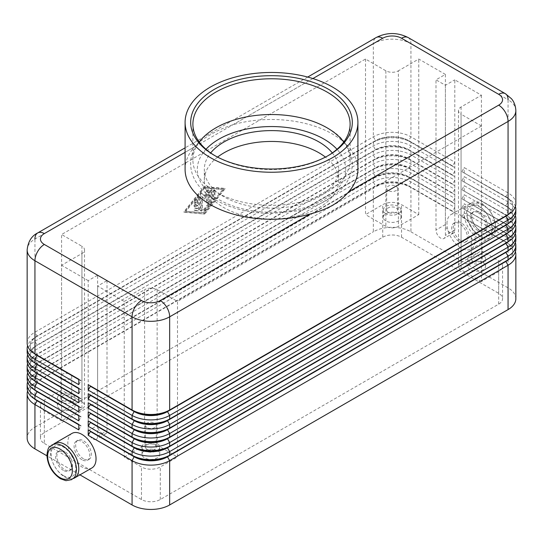 <?xml version="1.0" encoding="UTF-8"?>
<svg xmlns="http://www.w3.org/2000/svg" width="543" height="543" viewBox="0 0 543 543"><rect width="100%" height="100%" fill="white"/><g stroke="black" fill="none" stroke-linecap="round" stroke-linejoin="round"><path stroke-width="0.41" stroke-dasharray="2.71 2.04" d="M27.15 388.279A26.587 15.347 180 0 1 34.935 377.419L373.333 182.054A26.587 15.347 180 0 1 392.134 177.554A26.587 15.347 180 0 1 410.929 182.054L454.796 207.378L452.604 211.179L408.736 185.849A23.485 13.561 0 0 0 392.134 181.878A23.485 13.561 0 0 0 375.525 185.849L37.128 381.22A23.485 13.561 0 0 0 30.252 390.811A23.485 13.561 0 0 0 37.1 400.374M34.168 398.664A23.485 13.561 180 0 1 30.252 391.17A23.485 13.561 180 0 1 37.128 381.58L373.333 187.478A26.587 15.347 0 0 1 392.134 182.984A26.587 15.347 0 0 1 410.929 187.478L410.929 231.8A26.587 15.347 0 0 0 392.134 227.307A26.587 15.347 0 0 0 373.333 231.8L373.333 187.478L375.525 186.215A23.485 13.561 180 0 1 392.134 182.244A23.485 13.561 180 0 1 408.736 186.215L454.796 212.802L408.736 186.215L410.929 182.054L410.929 178.437L408.736 177.167L454.796 203.761L410.929 178.437A26.587 15.347 0 0 0 392.134 173.936A26.587 15.347 0 0 0 373.333 178.437L375.525 177.167A23.485 13.561 180 0 1 392.134 173.197A23.485 13.561 180 0 1 408.736 177.167L408.736 176.808A23.485 13.561 0 0 0 392.134 172.837A23.485 13.561 0 0 0 375.525 176.808L37.128 372.179A23.485 13.561 0 0 0 30.252 381.763A23.485 13.561 0 0 0 37.1 391.333M34.168 389.623A23.485 13.561 180 0 1 30.252 382.123A23.485 13.561 180 0 1 37.128 372.539L373.333 178.437L373.333 182.054L375.525 186.215L34.935 382.849A26.587 15.347 0 0 0 27.571 390.987M34.935 382.849L34.935 427.171A26.587 15.347 0 0 0 27.15 438.025M27.15 379.231A26.587 15.347 180 0 1 34.935 368.378L373.333 173.007A26.587 15.347 180 0 1 392.134 168.513A26.587 15.347 180 0 1 410.929 173.007L454.796 198.331L454.796 203.761M27.15 370.183A26.587 15.347 180 0 1 34.935 359.33L373.333 163.959A26.587 15.347 180 0 1 392.134 159.466A26.587 15.347 180 0 1 410.929 163.959L454.796 189.29L454.796 194.713L410.929 169.389A26.587 15.347 0 0 0 392.134 164.896A26.587 15.347 0 0 0 373.333 169.389L373.333 173.007L375.525 177.167L34.935 373.801A26.587 15.347 0 0 0 27.571 381.946M454.796 189.29L452.604 193.084L408.736 167.76A23.485 13.561 0 0 0 392.134 163.789A23.485 13.561 0 0 0 375.525 167.76L37.128 363.131A23.485 13.561 0 0 0 30.252 372.715A23.485 13.561 0 0 0 37.1 382.286M34.168 380.575A23.485 13.561 180 0 1 30.252 373.082A23.485 13.561 180 0 1 37.128 363.491L375.525 168.12L34.935 364.76A26.587 15.347 0 0 0 27.571 372.898M37.128 363.491L34.935 364.76L37.128 363.491L34.935 359.33L34.935 355.713A26.587 15.347 0 0 0 27.571 363.858M27.15 361.143A26.587 15.347 180 0 1 34.935 350.289L373.333 154.918A26.587 15.347 180 0 1 392.134 150.418A26.587 15.347 180 0 1 410.929 154.918L454.796 180.242L454.796 185.672L410.929 160.341A26.587 15.347 0 0 0 392.134 155.848A26.587 15.347 0 0 0 373.333 160.341L373.333 163.959L375.525 168.12A23.485 13.561 180 0 1 392.134 164.149A23.485 13.561 180 0 1 408.736 168.12L454.796 194.713M454.796 198.331L452.604 202.132L408.736 176.808L410.929 173.007L410.929 169.389L408.736 168.12L410.929 163.959L410.929 160.341L408.736 159.079L454.796 185.672M454.796 180.242L452.604 184.043L408.736 158.712A23.485 13.561 0 0 0 392.134 154.741A23.485 13.561 0 0 0 375.525 158.712L37.128 354.084A23.485 13.561 0 0 0 30.252 363.674A23.485 13.561 0 0 0 37.1 373.245M34.168 371.534A23.485 13.561 180 0 1 30.252 364.034A23.485 13.561 180 0 1 37.128 354.45L375.525 159.079A23.485 13.561 180 0 1 392.134 155.108A23.485 13.561 180 0 1 408.736 159.079L410.929 154.918L410.929 151.3L408.736 150.031L454.796 176.624L410.929 151.3A26.587 15.347 0 0 0 392.134 146.8A26.587 15.347 0 0 0 373.333 151.3L375.525 150.031A23.485 13.561 180 0 1 392.134 146.06A23.485 13.561 180 0 1 408.736 150.031L408.736 149.671A23.485 13.561 0 0 0 392.134 145.7A23.485 13.561 0 0 0 375.525 149.671L37.128 345.043A23.485 13.561 0 0 0 30.252 354.627A23.485 13.561 0 0 0 37.1 364.197M34.168 362.486A23.485 13.561 180 0 1 30.252 354.993A23.485 13.561 180 0 1 37.128 345.402L373.333 151.3L373.333 154.918L375.525 159.079L34.935 355.713L37.128 354.45L34.935 350.289L34.935 346.672A26.587 15.347 0 0 0 27.571 354.81M27.15 352.095A26.587 15.347 180 0 1 34.935 341.242L373.333 145.87A26.587 15.347 180 0 1 392.134 141.377A26.587 15.347 180 0 1 410.929 145.87L454.796 171.194L454.796 176.624M34.935 346.672L375.525 150.031L373.333 145.87L373.333 142.252L375.525 140.99A23.485 13.561 180 0 1 392.134 137.012A23.485 13.561 180 0 1 408.736 140.99L454.796 167.577L408.736 140.623A23.485 13.561 0 0 0 392.134 136.653A23.485 13.561 0 0 0 375.525 140.623L37.128 335.995A23.485 13.561 0 0 0 30.252 345.586A23.485 13.561 0 0 0 37.1 355.149M27.15 343.054A26.587 15.347 180 0 1 34.935 332.194L373.333 136.829A26.587 15.347 180 0 1 392.134 132.329A26.587 15.347 180 0 1 410.929 136.829L454.796 162.153L454.796 167.577M454.796 171.194L452.604 174.995L408.736 149.671L410.929 145.87L410.929 142.252A26.587 15.347 0 0 0 392.134 137.759A26.587 15.347 0 0 0 373.333 142.252L34.935 337.624A26.587 15.347 0 0 0 27.571 345.762M34.168 353.439A23.485 13.561 180 0 1 30.252 345.945A23.485 13.561 180 0 1 37.128 336.355L375.525 140.623L373.333 136.829L373.333 43.664L34.935 239.035A26.587 15.347 0 0 0 27.15 249.889M37.128 336.355L34.935 337.624L37.128 336.355L34.935 332.194L34.935 239.035M515.429 251.701A26.587 15.347 0 0 0 508.065 243.556L462.005 216.962L505.872 241.927A23.485 13.561 180 0 1 512.748 251.518A23.485 13.561 180 0 1 505.9 261.088M464.197 218.232L464.197 212.802L508.065 238.133A26.587 15.347 180 0 1 515.85 248.986M508.832 259.378A23.485 13.561 0 0 0 512.748 251.877A23.485 13.561 0 0 0 505.872 242.293L462.005 216.962M515.429 242.653A26.587 15.347 0 0 0 508.065 234.515L462.005 207.921L505.872 232.886A23.485 13.561 180 0 1 512.748 242.47A23.485 13.561 180 0 1 505.9 252.04M464.197 209.184L464.197 203.761L508.065 229.085A26.587 15.347 180 0 1 515.85 239.938M508.832 250.33A23.485 13.561 0 0 0 512.748 242.836A23.485 13.561 0 0 0 505.872 233.246L462.005 207.921M515.429 233.605A26.587 15.347 0 0 0 508.065 225.467L462.005 198.874L505.872 223.838A23.485 13.561 180 0 1 512.748 233.429A23.485 13.561 180 0 1 505.9 242.992M462.005 198.514L464.197 194.713L508.065 220.037A26.587 15.347 180 0 1 515.85 230.897M508.832 241.282A23.485 13.561 0 0 0 512.748 233.789A23.485 13.561 0 0 0 505.872 224.198L462.005 198.874M515.429 224.564A26.587 15.347 0 0 0 508.065 216.419L462.005 189.833L505.872 214.797A23.485 13.561 180 0 1 512.748 224.381A23.485 13.561 180 0 1 505.9 233.952M462.005 189.466L464.197 185.672L508.065 210.996A26.587 15.347 180 0 1 515.85 221.849M508.832 232.241A23.485 13.561 0 0 0 512.748 224.741A23.485 13.561 0 0 0 505.872 215.157L462.005 189.833M515.429 215.517A26.587 15.347 0 0 0 508.065 207.378L462.005 180.785L505.872 205.749A23.485 13.561 180 0 1 512.748 215.333A23.485 13.561 180 0 1 505.9 224.904M462.005 180.425L464.197 176.624L508.065 201.948A26.587 15.347 180 0 1 515.85 212.802M508.832 223.193A23.485 13.561 0 0 0 512.748 215.7A23.485 13.561 0 0 0 505.872 206.109L462.005 180.785M515.429 206.476A26.587 15.347 0 0 0 508.065 198.331L462.005 171.737L505.872 196.702A23.485 13.561 180 0 1 512.748 206.292A23.485 13.561 180 0 1 505.9 215.863M462.005 171.378L464.197 167.577L508.065 192.908A26.587 15.347 180 0 1 515.85 203.761M508.832 214.152A23.485 13.561 0 0 0 512.748 206.652A23.485 13.561 0 0 0 505.872 197.068L462.005 171.737M459.5 241.75A11.077 6.394 -120 0 0 465.039 242.3A11.077 6.394 -120 0 0 466.736 233.422A11.077 6.394 -120 0 0 459.5 223.662A11.077 6.394 -120 0 0 453.955 223.112A11.077 6.394 -120 0 0 452.258 231.99A11.077 6.394 -120 0 0 459.5 241.75M461.061 240.841A11.077 6.394 -120 0 0 466.6 241.391A11.077 6.394 -120 0 0 468.894 236.32A11.077 6.394 -120 0 0 461.061 222.752A11.077 6.394 -120 0 0 455.523 222.202A11.077 6.394 -120 0 0 453.826 231.08A11.077 6.394 -120 0 0 461.061 240.841M478.295 212.802A11.077 6.394 60 0 1 486.128 226.37A11.077 6.394 60 0 1 483.833 231.44A11.077 6.394 60 0 1 478.295 230.897A11.077 6.394 60 0 1 471.059 221.13A11.077 6.394 60 0 1 472.756 212.259A11.077 6.394 60 0 1 478.295 212.802M479.55 212.082A11.077 6.394 60 0 1 486.786 221.843A11.077 6.394 60 0 1 485.089 230.721A11.077 6.394 60 0 1 479.55 230.171A11.077 6.394 60 0 1 472.315 220.41A11.077 6.394 60 0 1 474.012 211.532A11.077 6.394 60 0 1 479.55 212.082M446.964 223.662A19.942 11.512 60 0 1 451.09 214.533A19.942 11.512 60 0 1 466.457 219.874A19.942 11.512 60 0 1 475.166 239.938A19.942 11.512 60 0 1 471.032 249.067A19.942 11.512 60 0 1 455.665 243.726A19.942 11.512 60 0 1 446.964 223.662M492.399 229.988A19.942 11.512 -120 0 0 491.598 224.123A19.942 11.512 -120 0 0 468.324 204.582A19.942 11.512 -120 0 0 464.197 213.711A19.942 11.512 -120 0 0 472.899 233.775A19.942 11.512 -120 0 0 488.266 239.117A19.942 11.512 -120 0 0 492.155 232.838A19.942 11.512 -120 0 0 492.399 229.988M83.5 458.828A11.077 6.394 60 0 1 76.264 449.068A11.077 6.394 60 0 1 77.961 440.19A11.077 6.394 60 0 1 83.5 440.74A11.077 6.394 60 0 1 90.742 450.5A11.077 6.394 60 0 1 89.045 459.378A11.077 6.394 60 0 1 83.5 458.828M81.939 459.731A11.077 6.394 60 0 1 74.696 449.971A11.077 6.394 60 0 1 76.4 441.092A11.077 6.394 60 0 1 81.939 441.642A11.077 6.394 60 0 1 89.771 455.21A11.077 6.394 60 0 1 87.477 460.281A11.077 6.394 60 0 1 81.939 459.731M64.705 451.593A11.077 6.394 -120 0 0 59.167 451.043A11.077 6.394 -120 0 0 57.463 459.921A11.077 6.394 -120 0 0 64.705 469.681A11.077 6.394 -120 0 0 70.244 470.231A11.077 6.394 -120 0 0 72.538 465.161A11.077 6.394 -120 0 0 64.705 451.593M63.45 470.408A11.077 6.394 60 0 1 56.214 460.64A11.077 6.394 60 0 1 57.911 451.762A11.077 6.394 60 0 1 63.45 452.312A11.077 6.394 60 0 1 70.685 462.079A11.077 6.394 60 0 1 68.988 470.951A11.077 6.394 60 0 1 63.45 470.408M91.91 467.957A19.942 11.512 60 0 1 76.543 462.616A19.942 11.512 60 0 1 67.834 442.545A19.942 11.512 60 0 1 71.968 433.416M53.424 444.35A19.942 11.512 -120 0 0 50.601 452.495A19.942 11.512 -120 0 0 58.4 471.562A19.942 11.512 -120 0 0 73.169 478.546M157.137 289.684L157.137 445.26A8.864 5.118 0 0 0 150.866 443.76A8.864 5.118 0 0 0 144.601 445.26L144.601 289.684A8.864 5.118 180 0 1 150.866 288.184A8.864 5.118 180 0 1 157.137 289.684L177.5 301.44L177.5 457.016L160.266 466.966A13.297 7.677 180 0 1 141.472 466.966L124.238 457.016L124.238 301.44L97.604 286.066L107.005 280.636L97.604 275.213L88.204 280.636L88.204 430.789A6.645 3.835 -120 0 0 91.102 437.475A6.645 3.835 -120 0 0 96.226 439.26A6.645 3.835 -120 0 0 97.604 436.212L97.604 286.066M458.468 110.596L458.468 266.172A8.864 5.118 0 0 0 460.328 269.308A8.864 5.118 0 0 0 461.061 269.79L461.061 114.213A8.864 5.118 180 0 1 458.468 110.596A8.864 5.118 180 0 1 461.061 106.978L481.431 95.215L454.796 79.841L454.796 229.988A6.645 3.835 60 0 1 453.419 233.035A6.645 3.835 60 0 1 448.301 231.25A6.645 3.835 60 0 1 445.396 224.564L445.396 74.418L435.995 79.841L445.396 85.271L454.796 79.841M461.061 106.978L461.061 262.554A8.864 5.118 0 0 0 458.468 266.172M84.532 249.889L84.532 405.465A8.864 5.118 0 0 0 81.939 401.84L81.939 246.271A8.864 5.118 180 0 1 84.532 249.889A8.864 5.118 180 0 1 81.939 253.506L61.569 265.262L61.569 420.839L44.336 410.888A13.297 7.677 180 0 1 40.447 405.465A13.297 7.677 180 0 1 41.275 402.791A13.297 7.677 180 0 1 44.336 400.035L61.569 390.084L81.939 401.84M81.939 253.506L81.939 409.083A8.864 5.118 0 0 0 84.532 405.465M385.863 70.8L385.863 226.37A8.864 5.118 0 0 0 392.134 227.87A8.864 5.118 0 0 0 398.399 226.37L398.399 70.8A8.864 5.118 180 0 1 392.134 72.294A8.864 5.118 180 0 1 385.863 70.8L365.5 59.038L61.569 234.508L81.939 246.271M62.418 378.743A5.45 3.143 180 0 1 60.823 376.516A5.45 3.143 180 0 1 64.183 373.611A5.45 3.143 180 0 1 70.122 374.29A5.45 3.143 180 0 1 71.717 376.516A5.45 3.143 180 0 1 68.357 379.421A5.45 3.143 180 0 1 62.418 378.743M62.418 400.449A5.45 3.143 180 0 1 60.823 398.223A5.45 3.143 180 0 1 64.183 395.318A5.45 3.143 180 0 1 70.122 396.003A5.45 3.143 180 0 1 71.717 398.223A5.45 3.143 180 0 1 68.357 401.134A5.45 3.143 180 0 1 62.418 400.449M60.002 401.84A8.864 5.118 180 0 1 57.409 398.223A8.864 5.118 180 0 1 59.268 395.087A8.864 5.118 180 0 1 72.538 394.605A8.864 5.118 180 0 1 75.131 398.223A8.864 5.118 180 0 1 69.66 402.954A8.864 5.118 180 0 1 60.002 401.84M72.538 401.84A8.864 5.118 0 0 0 62.879 400.734A8.864 5.118 0 0 0 57.409 405.465A8.864 5.118 0 0 0 60.002 409.083A8.864 5.118 0 0 0 69.66 410.189A8.864 5.118 0 0 0 75.131 405.465A8.864 5.118 0 0 0 72.538 401.84M472.878 239.449A5.45 3.143 180 0 1 471.283 237.223A5.45 3.143 180 0 1 474.643 234.318A5.45 3.143 180 0 1 480.582 235.004A5.45 3.143 180 0 1 482.177 237.223A5.45 3.143 180 0 1 478.817 240.128A5.45 3.143 180 0 1 472.878 239.449M472.878 261.156A5.45 3.143 180 0 1 471.283 258.936A5.45 3.143 180 0 1 474.643 256.024A5.45 3.143 180 0 1 480.582 256.71A5.45 3.143 180 0 1 482.177 258.936A5.45 3.143 180 0 1 478.817 261.841A5.45 3.143 180 0 1 472.878 261.156M470.462 262.554A8.864 5.118 180 0 1 467.869 258.936A8.864 5.118 180 0 1 473.34 254.205A8.864 5.118 180 0 1 482.998 255.319A8.864 5.118 180 0 1 483.732 255.794A8.864 5.118 180 0 1 485.591 258.936A8.864 5.118 180 0 1 480.121 263.66A8.864 5.118 180 0 1 470.462 262.554M482.998 262.554A8.864 5.118 0 0 0 473.34 261.441A8.864 5.118 0 0 0 467.869 266.172A8.864 5.118 0 0 0 470.462 269.79A8.864 5.118 0 0 0 480.121 270.896A8.864 5.118 0 0 0 485.591 266.172A8.864 5.118 0 0 0 482.998 262.554M147.017 427.585A5.45 3.143 180 0 1 145.422 425.359A5.45 3.143 180 0 1 148.782 422.454A5.45 3.143 180 0 1 154.721 423.133A5.45 3.143 180 0 1 156.316 425.359A5.45 3.143 180 0 1 152.956 428.264A5.45 3.143 180 0 1 147.017 427.585M147.017 449.292A5.45 3.143 180 0 1 145.422 447.065A5.45 3.143 180 0 1 148.782 444.16A5.45 3.143 180 0 1 154.721 444.846A5.45 3.143 180 0 1 156.316 447.065A5.45 3.143 180 0 1 152.956 449.977A5.45 3.143 180 0 1 147.017 449.292M144.601 450.683A8.864 5.118 180 0 1 142.008 447.065A8.864 5.118 180 0 1 147.479 442.341A8.864 5.118 180 0 1 157.137 443.448A8.864 5.118 180 0 1 159.73 447.065A8.864 5.118 180 0 1 154.26 451.796A8.864 5.118 180 0 1 144.601 450.683M157.137 450.683A8.864 5.118 0 0 0 147.479 449.577A8.864 5.118 0 0 0 142.008 454.301A8.864 5.118 0 0 0 144.601 457.925A8.864 5.118 0 0 0 154.26 459.032A8.864 5.118 0 0 0 159.73 454.301A8.864 5.118 0 0 0 157.137 450.683M388.279 190.607A5.45 3.143 180 0 1 386.684 188.38A5.45 3.143 180 0 1 390.044 185.475A5.45 3.143 180 0 1 395.983 186.161A5.45 3.143 180 0 1 397.578 188.38A5.45 3.143 180 0 1 394.218 191.292A5.45 3.143 180 0 1 388.279 190.607M388.279 212.313A5.45 3.143 180 0 1 386.684 210.093A5.45 3.143 180 0 1 390.044 207.188A5.45 3.143 180 0 1 395.983 207.867A5.45 3.143 180 0 1 397.578 210.093A5.45 3.143 180 0 1 394.218 212.999A5.45 3.143 180 0 1 388.279 212.313M385.863 213.711A8.864 5.118 180 0 1 383.27 210.093A8.864 5.118 180 0 1 388.74 205.363A8.864 5.118 180 0 1 398.399 206.476A8.864 5.118 180 0 1 400.992 210.093A8.864 5.118 180 0 1 395.521 214.818A8.864 5.118 180 0 1 385.863 213.711M398.399 213.711A8.864 5.118 0 0 0 388.74 212.598A8.864 5.118 0 0 0 383.27 217.329A8.864 5.118 0 0 0 385.863 220.947A8.864 5.118 0 0 0 395.521 222.053A8.864 5.118 0 0 0 400.992 217.329A8.864 5.118 0 0 0 398.399 213.711M332.316 152.916A67.176 38.784 180 0 1 338.676 169.389A67.176 38.784 180 0 1 318.999 196.81A67.176 38.784 180 0 1 245.796 205.22A67.176 38.784 180 0 1 204.324 169.389A67.176 38.784 180 0 1 210.684 152.916M217.573 157.11A67.176 38.784 0 0 0 204.324 180.242A67.176 38.784 0 0 0 245.796 216.073A67.176 38.784 0 0 0 318.999 207.664A67.176 38.784 0 0 0 338.676 180.242A67.176 38.784 0 0 0 325.427 157.11M307.705 77.058L185.095 147.845L307.705 77.058M327.857 155.8A78.606 45.381 180 0 1 327.083 156.255L328.651 155.346L327.083 156.255A78.606 45.381 180 0 1 215.917 156.255A78.606 45.381 180 0 1 215.143 155.8M343.753 142.035A78.606 45.381 180 0 1 350.106 159.913A78.606 45.381 180 0 1 327.083 192.005A78.606 45.381 180 0 1 215.917 192.005A78.606 45.381 180 0 1 192.894 159.913A78.606 45.381 180 0 1 199.247 142.035M185.095 169.389A86.405 49.888 180 0 1 194.218 147.072C198.562 142.381 203.958 138.268 210.399 134.732C216.82 130.843 224.3 127.524 232.852 124.768A86.405 49.888 180 0 1 357.905 169.389M107.005 280.636L107.005 430.789A6.645 3.835 60 0 1 106.937 431.651A6.645 3.835 60 0 1 105.627 433.83A6.645 3.835 60 0 1 100.503 432.052A6.645 3.835 60 0 1 97.604 425.359L97.604 275.213M44.336 443.448L141.472 499.526A13.297 7.677 0 0 0 160.266 499.526L498.664 304.161A13.297 7.677 0 0 0 502.553 298.731A13.297 7.677 0 0 0 498.664 293.308L401.528 237.223A13.297 7.677 0 0 0 382.734 237.223L44.336 432.595A13.297 7.677 0 0 0 40.447 438.025A13.297 7.677 0 0 0 44.336 443.448L44.336 410.888M88.204 280.636L61.569 265.262M445.396 85.271L445.396 235.418A6.645 3.835 60 0 1 444.018 238.458A6.645 3.835 60 0 1 438.9 236.68A6.645 3.835 60 0 1 435.995 229.988L435.995 79.841M445.396 74.418L418.762 59.038L398.399 70.8M461.061 262.554L481.431 250.791L498.664 260.742A13.297 7.677 180 0 1 501.725 263.498A13.297 7.677 180 0 1 502.553 266.172A13.297 7.677 180 0 1 498.664 271.595L481.431 281.546L481.431 125.969L461.061 114.213M481.431 125.969L177.5 301.44M124.238 301.44L144.601 289.684M79.943 474.86L46.922 455.794M204.134 213.704L224.503 188.38L204.134 186.575L183.765 211.899L204.759 214.064L184.396 212.259L204.759 186.941L225.128 188.74L204.759 214.064M365.5 59.038L365.5 214.614L382.734 204.663A13.297 7.677 180 0 1 401.528 204.663L418.762 214.614L398.399 226.37M385.863 226.37L365.5 214.614M81.939 409.083L61.569 420.839M481.431 281.546L461.061 269.79M481.431 95.215L481.431 250.791M157.137 445.26L177.5 457.016M418.762 214.614L418.762 59.038M124.238 457.016L144.601 445.26M61.569 390.084L61.569 234.508M515.85 110.596A26.587 15.347 0 0 0 508.065 99.742L508.065 192.908L505.872 196.702L508.065 198.331L505.872 197.068L508.065 198.331L508.065 201.948L505.872 205.749L508.065 207.378L505.872 206.109L508.065 207.378L508.065 210.996L505.872 214.797L508.065 216.419L505.872 215.157L508.065 216.419L508.065 220.037L505.872 223.838L508.065 225.467L505.872 224.198L508.065 225.467L508.065 229.085L505.872 233.246L508.065 234.515L505.872 233.246M464.197 173.007L464.197 167.577M464.197 182.054L464.197 176.624M464.197 191.095L464.197 185.672M464.197 200.143L464.197 194.713M410.929 231.8L508.065 287.878L508.065 243.556L505.872 242.293L508.065 238.133L508.065 234.515M454.796 207.378L454.796 212.802M462.005 207.555L464.197 203.761M515.85 298.731A26.587 15.347 0 0 0 508.065 287.878M462.005 216.603L464.197 212.802M78.803 384.654L80.995 380.86L78.803 379.591M454.796 162.153L452.604 165.954L408.736 140.623L410.929 136.829L410.929 43.664A26.587 15.347 0 0 0 392.134 39.164A26.587 15.347 0 0 0 373.333 43.664A13.297 7.677 -120 0 1 376.082 37.576M78.803 379.231L80.995 380.494L78.803 379.231M78.803 393.702L80.995 389.901L78.803 388.639M78.803 388.272L80.995 389.541L78.803 388.272M78.803 402.75L80.995 398.949L78.803 397.68M78.803 397.32L80.995 398.589L78.803 397.32M78.803 411.791L80.995 407.997L78.803 406.727M78.803 406.368L80.995 407.63L78.803 406.368M78.803 420.839L80.995 417.038L78.803 415.775M78.803 415.409L80.995 416.678L78.803 415.409M80.995 380.86L80.995 380.494M452.604 166.314L452.604 165.954M80.995 389.901L80.995 389.541M452.604 175.355L452.604 174.995M80.995 398.949L80.995 398.589M452.604 184.403L452.604 184.043M80.995 407.997L80.995 407.63M452.604 193.451L452.604 193.084M80.995 417.038L80.995 416.678M452.604 202.491L452.604 202.132M78.803 429.88L80.995 426.085L78.803 424.816M34.935 427.171L373.333 231.8M78.803 424.456L80.995 425.719L78.803 424.456M80.995 426.085L80.995 425.719M452.604 211.539L452.604 211.179M199.281 198.039L199.281 209.299A1.106 0.638 -60 0 1 198.1 210.759L194.971 210.48A1.106 0.638 -60 0 1 194.808 210.433A1.106 0.638 -60 0 1 194.74 209.279A1.106 0.638 -60 0 1 195.751 208.464L197.713 208.634L197.713 205.478L195.358 206.835A1.106 0.638 -60 0 1 194.808 206.89A1.106 0.638 -60 0 1 194.638 206.001A1.106 0.638 -60 0 1 195.358 205.023L197.713 203.666L197.713 200.51L195.751 202.939A1.106 0.638 -60 0 1 194.808 203.347A1.106 0.638 -60 0 1 194.971 201.826L198.1 197.93A1.106 0.638 -60 0 1 199.05 197.53A1.106 0.638 -60 0 1 199.281 198.039L198.65 197.672A1.106 0.638 120 0 0 198.419 197.17A1.106 0.638 120 0 0 197.476 197.571L194.346 201.467A1.106 0.638 120 0 0 194.184 202.98A1.106 0.638 120 0 0 195.127 202.58L197.082 200.143L197.082 203.306L194.733 204.663A1.106 0.638 120 0 0 194.014 205.641A1.106 0.638 120 0 0 194.184 206.53A1.106 0.638 120 0 0 194.733 206.469L197.082 205.118L197.082 208.274L195.127 208.105A1.106 0.638 120 0 0 194.116 208.919A1.106 0.638 120 0 0 194.184 210.073A1.106 0.638 120 0 0 194.346 210.121L197.476 210.399A1.106 0.638 120 0 0 198.65 208.94L198.65 197.672M197.082 208.274L197.713 208.634M197.082 205.118L197.713 205.478M197.082 203.306L197.713 203.666M197.082 200.143L197.713 200.51M214.947 198.202A1.106 0.638 -60 0 1 214.458 199.322A1.106 0.638 -60 0 1 213.609 199.614A1.106 0.638 -60 0 1 213.379 199.111L213.379 191.944A1.106 0.638 -60 0 1 213.861 190.831A1.106 0.638 -60 0 1 214.716 190.532A1.106 0.638 -60 0 1 214.947 191.041L214.947 198.202L214.315 197.842L214.315 190.681A1.106 0.638 120 0 0 214.091 190.172A1.106 0.638 120 0 0 213.236 190.471A1.106 0.638 120 0 0 212.754 191.584L212.754 198.745A1.106 0.638 120 0 0 212.978 199.254A1.106 0.638 120 0 0 213.833 198.955A1.106 0.638 120 0 0 214.315 197.842M223.56 189.65L204.759 213.019L185.964 211.356L204.759 187.987L223.56 189.65L222.935 189.29L204.134 212.659L204.759 213.019M204.134 212.659L185.964 211.356M185.333 210.996L204.134 187.62L204.759 187.987M204.134 187.62L222.935 189.29M224.503 188.38L225.128 188.74M183.765 211.899L184.396 212.259M204.134 186.575L204.759 186.941M211.811 202.064A1.106 0.638 -60 0 1 211.417 203.075L205.152 210.86A1.106 0.638 -60 0 1 204.209 211.268A1.106 0.638 -60 0 1 204.372 209.747L210.243 202.444L210.243 191.706A1.106 0.638 -60 0 1 210.725 190.593A1.106 0.638 -60 0 1 211.58 190.294A1.106 0.638 -60 0 1 211.811 190.803L211.811 202.064L211.186 201.704L211.186 190.437A1.106 0.638 120 0 0 210.956 189.935A1.106 0.638 120 0 0 210.1 190.226A1.106 0.638 120 0 0 209.618 191.346L209.618 202.084L203.74 209.388A1.106 0.638 120 0 0 203.577 210.901A1.106 0.638 120 0 0 204.528 210.501L210.793 202.709A1.106 0.638 120 0 0 211.186 201.704M209.618 202.084L210.243 202.444M208.675 201.82A1.106 0.638 -60 0 1 208.193 202.939A1.106 0.638 -60 0 1 207.338 203.231A1.106 0.638 -60 0 1 207.114 202.729L207.114 194.15L204.759 199.145L202.41 196.865L202.41 209.578A1.106 0.638 -60 0 1 201.928 210.691A1.106 0.638 -60 0 1 201.073 210.989A1.106 0.638 -60 0 1 200.842 210.48L200.842 195.046A1.106 0.638 -60 0 1 201.331 193.932A1.106 0.638 -60 0 1 202.179 193.634A1.106 0.638 -60 0 1 202.254 193.688L204.759 196.118L207.27 190.797A1.106 0.638 -60 0 1 208.451 190.016A1.106 0.638 -60 0 1 208.675 190.525L208.675 201.82L208.05 201.46L208.05 190.159A1.106 0.638 120 0 0 207.82 189.656A1.106 0.638 120 0 0 206.639 190.437L204.134 195.758L201.629 193.328A1.106 0.638 120 0 0 201.555 193.274A1.106 0.638 120 0 0 200.7 193.573A1.106 0.638 120 0 0 200.218 194.686L200.218 210.121A1.106 0.638 120 0 0 200.448 210.623A1.106 0.638 120 0 0 201.304 210.331A1.106 0.638 120 0 0 201.786 209.211L201.786 196.505L204.134 198.779L206.483 193.79L206.483 202.363A1.106 0.638 120 0 0 206.713 202.872A1.106 0.638 120 0 0 207.569 202.573A1.106 0.638 120 0 0 208.05 201.46M206.483 193.79L207.114 194.15M204.134 198.779L204.759 199.145M201.786 196.505L202.41 196.865M204.134 195.758L204.759 196.118M479.55 235.418A17.505 10.107 60 0 1 467.177 213.983A17.505 10.107 60 0 1 479.55 206.835A17.505 10.107 60 0 1 491.924 228.27A17.505 10.107 60 0 1 479.55 235.418M206.014 149.271A74.174 42.829 0 0 0 219.046 199.668A74.174 42.829 0 0 0 323.954 199.668A74.174 42.829 0 0 0 336.986 149.271M34.935 373.801L34.935 377.419L37.128 381.58M34.935 364.76L34.935 368.378L37.128 372.539M34.935 337.624L34.935 341.242L37.128 345.402M482.998 204.847A17.505 10.107 60 0 1 495.372 226.282A17.505 10.107 60 0 1 482.998 233.429A17.505 10.107 60 0 1 470.618 211.994A17.505 10.107 60 0 1 482.998 204.847M63.45 475.648A17.505 10.107 60 0 1 51.076 454.213A17.505 10.107 60 0 1 63.45 447.065A17.505 10.107 60 0 1 75.823 468.507A17.505 10.107 60 0 1 63.45 475.648M88.204 430.789L97.604 425.359M97.604 436.212L107.005 430.789M141.472 499.526L141.472 466.966M454.796 229.988L445.396 235.418M445.396 224.564L435.995 229.988M232.852 124.768L312.883 78.559M185.095 152.339L194.218 147.072M408.18 37.576A13.297 7.677 -60 0 1 410.929 43.664L508.065 99.742M160.266 499.526L160.266 466.966M44.336 432.595L44.336 400.035M382.734 237.223L382.734 204.663M401.528 237.223L401.528 204.663M498.664 293.308L498.664 260.742M498.664 304.161L498.664 271.595M198.65 208.94L199.281 209.299M197.476 210.399L198.1 210.759M194.346 210.121L194.971 210.48M195.127 208.105L195.751 208.464M194.733 206.469L195.358 206.835M194.733 204.663L195.358 205.023M195.127 202.58L195.751 202.939M194.346 201.467L194.971 201.826M197.476 197.571L198.1 197.93M212.754 198.745L213.379 199.111M212.754 191.584L213.379 191.944M214.315 190.681L214.947 191.041M210.793 202.709L211.417 203.075M204.528 210.501L205.152 210.86M203.74 209.388L204.372 209.747M209.618 191.346L210.243 191.706M211.186 190.437L211.811 190.803M206.483 202.363L207.114 202.729M201.786 209.211L202.41 209.578M200.218 210.121L200.842 210.48M200.218 194.686L200.842 195.046M201.629 193.328L202.254 193.688M206.639 190.437L207.27 190.797M208.05 190.159L208.675 190.525M471.304 202.865C468.147 205.804 466.715 207.752 467.021 208.695L466.471 213.684L468.12 221.537C470.747 228.243 474.725 233.239 480.053 236.531C484.139 238.872 487.865 239.164 491.245 237.4L494.87 233.334L495.528 231.569L495.406 221.917L490.505 211.322L482.489 203.727C478.41 201.392 474.684 201.1 471.304 202.865M319.637 124.035L327.273 127.924C342.402 135.852 350.751 147.866 352.326 163.959C352.007 176.061 345.993 184.484 341.106 189.392L326.995 200.157C318.408 205.03 308.56 208.6 297.455 210.867L272.301 213.433C250.567 213.406 231.712 208.926 215.727 200C206.252 194.55 199.301 187.871 194.883 179.95C192.107 174.846 190.702 169.518 190.674 163.959C190.07 149.44 202.641 132.933 223.363 124.035M37.128 354.45L34.935 355.713M465.039 242.3L466.6 241.391M483.833 231.44L485.089 230.721M451.09 214.533L468.324 204.582M77.961 440.19L76.4 441.092M59.167 451.043L57.911 451.762M60.823 376.516L60.823 398.223M57.409 398.223L57.409 405.465M471.283 237.223L471.283 258.936M467.869 258.936L467.869 266.172M145.422 425.359L145.422 447.065M142.008 447.065L142.008 454.301M386.684 188.38L386.684 210.093M383.27 210.093L383.27 217.329M338.676 169.389L338.676 180.242M350.106 124.164L350.106 159.913M105.627 433.83L96.226 439.26M453.419 233.035L444.018 238.458M192.894 159.913L192.894 124.164M215.917 156.255L214.349 155.346M204.324 180.242L204.324 169.389M400.992 217.329L400.992 210.093M397.578 210.093L397.578 188.38M159.73 454.301L159.73 447.065M156.316 447.065L156.316 425.359M485.591 266.172L485.591 258.936M482.177 258.936L482.177 237.223M75.131 405.465L75.131 398.223M71.717 398.223L71.717 376.516M40.447 405.465L40.447 438.025M502.553 266.172L502.553 298.731M68.988 470.951L70.244 470.231M87.477 460.281L89.045 459.378M471.032 249.067L488.266 239.117M472.756 212.259L474.012 211.532M453.955 223.112L455.523 222.202M512.748 206.652L512.748 206.292M512.748 215.7L512.748 215.333M512.748 224.741L512.748 224.381M512.748 233.789L512.748 233.429M512.748 242.836L512.748 242.47M505.872 242.293L508.065 243.556M512.748 251.877L512.748 251.518M30.252 345.586L30.252 345.945M30.252 354.627L30.252 354.993M30.252 363.674L30.252 364.034M30.252 372.715L30.252 373.082M30.252 381.763L30.252 382.123M30.252 390.811L30.252 391.17M194.808 210.433L194.184 210.073M194.808 206.89L194.184 206.53M194.808 203.347L194.184 202.98M199.05 197.53L198.419 197.17M213.609 199.614L212.978 199.254M214.716 190.532L214.091 190.172M204.209 211.268L203.577 210.901M211.58 190.294L210.956 189.935M207.338 203.231L206.713 202.872M201.073 210.989L200.448 210.623M202.179 193.634L201.555 193.274M208.451 190.016L207.82 189.656"/><path stroke-width="0.81" d="M37.1 400.374A23.485 13.561 0 0 0 37.128 400.395L34.935 399.132A26.587 15.347 180 0 1 27.15 388.279L27.15 384.661A26.587 15.347 0 0 0 34.935 395.514L78.803 420.839L78.803 415.409L34.935 390.084A26.587 15.347 180 0 1 27.15 379.231L27.15 375.613A26.587 15.347 0 0 0 34.935 386.467L78.803 411.791L78.803 406.368L34.935 381.037A26.587 15.347 180 0 1 27.15 370.183L27.15 366.566A26.587 15.347 0 0 0 34.935 377.419L78.803 402.75L78.803 397.32L34.935 371.996A26.587 15.347 180 0 1 27.15 361.143L27.15 357.525A26.587 15.347 0 0 0 34.935 368.378L78.803 393.702L78.803 388.272L34.935 362.948A26.587 15.347 180 0 1 27.15 352.095L27.15 348.477A26.587 15.347 0 0 0 34.935 359.33L78.803 384.654L78.803 379.231L34.935 353.907A26.587 15.347 180 0 1 27.15 343.054L27.15 249.889A26.587 15.347 0 0 0 34.935 260.742A13.297 7.677 -60 0 1 37.691 251.477A13.297 7.677 -60 0 1 44.336 244.459A13.297 7.677 180 0 1 44.336 233.605L185.095 152.339M27.571 390.987A26.587 15.347 0 0 0 27.15 393.702L27.15 438.025A26.587 15.347 0 0 0 34.935 448.878L34.935 404.555L78.803 429.88L78.803 424.456L34.935 399.132L34.935 395.514L37.128 391.713A23.485 13.561 180 0 1 34.168 389.623M37.1 391.333A23.485 13.561 0 0 0 37.128 391.354L34.935 390.084L34.935 386.467L37.128 382.666A23.485 13.561 180 0 1 34.168 380.575M27.571 381.946A26.587 15.347 0 0 0 27.15 384.661M37.1 382.286A23.485 13.561 0 0 0 37.128 382.306L34.935 381.037L34.935 377.419L37.128 373.625A23.485 13.561 180 0 1 34.168 371.534M27.571 372.898A26.587 15.347 0 0 0 27.15 375.613M37.1 373.245A23.485 13.561 0 0 0 37.128 373.258L34.935 371.996L34.935 368.378L37.128 364.577A23.485 13.561 180 0 1 34.168 362.486M27.571 363.858A26.587 15.347 0 0 0 27.15 366.566M37.1 364.197A23.485 13.561 0 0 0 37.128 364.217L34.935 362.948L34.935 359.33L37.128 355.536A23.485 13.561 180 0 1 34.168 353.439M27.571 354.81A26.587 15.347 0 0 0 27.15 357.525M37.1 355.149A23.485 13.561 0 0 0 37.128 355.17L34.935 353.907L34.935 260.742L132.071 316.82A13.297 7.677 -60 0 1 134.82 307.555A13.297 7.677 -60 0 1 141.472 300.537L44.336 244.459M27.571 345.762A26.587 15.347 0 0 0 27.15 348.477M505.9 261.088A23.485 13.561 180 0 1 505.872 261.102L167.475 456.473A23.485 13.561 180 0 1 150.866 460.444A23.485 13.561 180 0 1 134.264 456.473L88.204 429.88L88.204 435.31L132.071 460.634A26.587 15.347 0 0 0 150.866 465.134A26.587 15.347 0 0 0 169.667 460.634L508.065 265.262A26.587 15.347 0 0 0 515.85 254.409L515.85 298.731A26.587 15.347 0 0 1 508.065 309.585L169.667 504.956L169.667 460.634L167.475 456.839L505.872 261.468A23.485 13.561 0 0 0 508.832 259.378M88.204 435.31L90.396 431.509L134.264 456.839A23.485 13.561 0 0 0 150.866 460.81A23.485 13.561 0 0 0 167.475 456.839L169.667 455.21A26.587 15.347 180 0 1 150.866 459.704A26.587 15.347 180 0 1 132.071 455.21L88.204 429.88M505.9 252.04A23.485 13.561 180 0 1 505.872 252.061L169.667 446.163A26.587 15.347 180 0 1 150.866 450.656A26.587 15.347 180 0 1 132.071 446.163L88.204 420.839L88.204 426.262L132.071 451.593L132.071 455.21L134.264 456.473L132.071 460.634L132.071 504.956A26.587 15.347 0 0 0 150.866 509.449A26.587 15.347 0 0 0 169.667 504.956M505.9 224.904A23.485 13.561 180 0 1 505.872 224.924L169.667 419.026A26.587 15.347 180 0 1 150.866 423.526A26.587 15.347 180 0 1 132.071 419.026L88.204 393.702L88.204 399.132L132.071 424.456A26.587 15.347 0 0 0 150.866 428.95A26.587 15.347 0 0 0 169.667 424.456L508.065 229.085A26.587 15.347 0 0 0 515.85 218.232L515.85 221.849A26.587 15.347 180 0 1 508.065 232.703L169.667 428.074A26.587 15.347 180 0 1 150.866 432.567A26.587 15.347 180 0 1 132.071 428.074L88.204 402.75L88.204 408.173L132.071 433.497A26.587 15.347 0 0 0 150.866 437.997A26.587 15.347 0 0 0 169.667 433.497L508.065 238.133A26.587 15.347 0 0 0 515.85 227.273L515.85 230.897A26.587 15.347 180 0 1 508.065 241.75L169.667 437.115A26.587 15.347 180 0 1 150.866 441.615A26.587 15.347 180 0 1 132.071 437.115L88.204 411.791L88.204 417.221L132.071 442.545A26.587 15.347 0 0 0 150.866 447.038A26.587 15.347 0 0 0 169.667 442.545L508.065 247.174A26.587 15.347 0 0 0 515.85 236.32L515.85 239.938A26.587 15.347 180 0 1 508.065 250.791L169.667 446.163L169.667 442.545L167.475 438.744L505.872 243.379A23.485 13.561 0 0 0 508.832 241.282M505.9 215.863A23.485 13.561 180 0 1 505.872 215.876L169.667 409.985A26.587 15.347 180 0 1 150.866 414.479A26.587 15.347 180 0 1 132.071 409.985L88.204 384.654L88.204 390.084L132.071 415.409A26.587 15.347 0 0 0 150.866 419.909A26.587 15.347 0 0 0 169.667 415.409L508.065 220.037A26.587 15.347 0 0 0 515.85 209.184L515.85 212.802A26.587 15.347 180 0 1 508.065 223.655L169.667 419.026L169.667 415.409L167.475 411.614L505.872 216.243A23.485 13.561 0 0 0 508.832 214.152M88.204 426.262L90.396 422.468L134.264 447.792L132.071 451.593A26.587 15.347 0 0 0 150.866 456.086A26.587 15.347 0 0 0 169.667 451.593L508.065 256.221A26.587 15.347 0 0 0 515.85 245.368L515.85 248.986A26.587 15.347 180 0 1 508.065 259.839L169.667 455.21L169.667 451.593L167.475 447.792L505.872 252.42A23.485 13.561 0 0 0 508.832 250.33M88.204 390.084L90.396 386.283L134.264 411.614A23.485 13.561 0 0 0 150.866 415.585A23.485 13.561 0 0 0 167.475 411.614L167.475 411.248A23.485 13.561 180 0 1 150.866 415.219A23.485 13.561 180 0 1 134.264 411.248L132.071 409.985L132.071 316.82A26.587 15.347 0 0 0 150.866 321.313A26.587 15.347 0 0 0 169.667 316.82L508.065 121.449A26.587 15.347 0 0 0 515.85 110.596L515.85 203.761A26.587 15.347 180 0 1 508.065 214.614L169.667 409.985L169.667 316.82A13.297 7.677 -120 0 0 166.918 307.555A13.297 7.677 -120 0 0 160.266 300.537A13.297 7.677 180 0 1 141.472 300.537M88.204 417.221L90.396 413.42L134.264 438.744L132.071 442.545L132.071 446.163L134.264 447.792A23.485 13.561 0 0 0 150.866 451.762A23.485 13.561 0 0 0 167.475 447.792L167.475 447.432A23.485 13.561 180 0 1 150.866 451.403A23.485 13.561 180 0 1 134.264 447.432L88.204 420.839M505.9 242.992A23.485 13.561 180 0 1 505.872 243.013L167.475 438.384A23.485 13.561 180 0 1 150.866 442.355A23.485 13.561 180 0 1 134.264 438.384L88.204 411.791M88.204 408.173L90.396 404.379L134.264 429.703L132.071 433.497L132.071 437.115L134.264 438.744A23.485 13.561 0 0 0 150.866 442.715A23.485 13.561 0 0 0 167.475 438.744L169.667 437.115L169.667 433.497L167.475 429.703L505.872 234.332A23.485 13.561 0 0 0 508.832 232.241M505.9 233.952A23.485 13.561 180 0 1 505.872 233.972L167.475 429.337A23.485 13.561 180 0 1 150.866 433.314A23.485 13.561 180 0 1 134.264 429.337L88.204 402.75M88.204 399.132L90.396 395.331L134.264 420.655L132.071 424.456L132.071 428.074L134.264 429.703A23.485 13.561 0 0 0 150.866 433.674A23.485 13.561 0 0 0 167.475 429.703L169.667 428.074L169.667 424.456L167.475 420.655L505.872 225.284A23.485 13.561 0 0 0 508.832 223.193M88.204 384.654L134.264 411.248L132.071 415.409L132.071 419.026L134.264 420.655A23.485 13.561 0 0 0 150.866 424.626A23.485 13.561 0 0 0 167.475 420.655L167.475 420.296A23.485 13.561 180 0 1 150.866 424.266A23.485 13.561 180 0 1 134.264 420.296L88.204 393.702M54.734 443.366L71.968 433.416A19.942 11.512 60 0 1 87.335 438.758A19.942 11.512 60 0 1 96.036 458.828A19.942 11.512 60 0 1 91.91 467.957L74.676 477.901A19.942 11.512 -120 0 0 78.803 468.779A19.942 11.512 -120 0 0 70.101 448.708A19.942 11.512 -120 0 0 54.734 443.366A19.942 11.512 -120 0 0 53.424 444.35M73.169 478.546A19.942 11.512 -120 0 0 74.676 477.901M312.883 78.559L382.734 38.234A13.297 7.677 180 0 1 401.528 38.234A13.297 7.677 -60 0 1 408.18 37.576L505.309 93.654A13.297 7.677 -60 0 1 508.065 99.742M210.684 152.916A67.176 38.784 180 0 1 224.001 141.961A67.176 38.784 180 0 1 332.316 152.916M325.427 157.11A67.176 38.784 0 0 0 224.001 152.814A67.176 38.784 0 0 0 217.573 157.11M401.528 38.234L498.664 94.312A13.297 7.677 -60 0 1 505.309 93.654L408.18 37.576C397.483 32.207 386.786 32.207 376.082 37.576L307.705 77.058L376.082 37.576A13.297 7.677 -120 0 1 382.734 38.234M34.935 239.035A13.297 7.677 60 0 1 37.691 232.947L185.095 147.845L37.691 232.947A13.297 7.677 60 0 1 44.336 233.605M214.349 89.357A80.826 46.664 180 0 1 328.651 89.357A80.826 46.664 180 0 1 328.651 155.346L328.651 155.346A80.826 46.664 180 0 1 214.349 155.346A80.826 46.664 180 0 1 214.349 89.357M215.143 155.8A78.606 45.381 180 0 1 192.894 124.164A78.606 45.381 180 0 1 215.917 92.072A78.606 45.381 180 0 1 301.582 82.231A78.606 45.381 180 0 1 350.106 124.164A78.606 45.381 180 0 1 327.857 155.8M199.247 142.035A78.606 45.381 180 0 1 215.917 127.822A78.606 45.381 180 0 1 223.363 124.035A78.606 45.381 180 0 1 319.637 124.035A78.606 45.381 180 0 1 327.083 127.822A78.606 45.381 180 0 1 343.753 142.035M332.601 157.626A86.405 49.888 180 0 1 238.431 168.439A86.405 49.888 180 0 1 185.095 122.351A86.405 49.888 180 0 1 210.399 87.077A86.405 49.888 180 0 1 304.569 76.264A86.405 49.888 180 0 1 357.905 122.351A86.405 49.888 180 0 1 332.601 157.626M357.905 122.351L357.905 169.389A86.405 49.888 180 0 1 348.782 191.699C344.438 196.878 339.042 201.405 332.601 205.281C326.18 208.831 318.7 211.743 310.148 214.003A86.405 49.888 180 0 1 185.095 169.389L185.095 122.351M132.071 504.956L79.943 474.86M46.922 455.794L34.935 448.878M515.85 209.184A26.587 15.347 0 0 0 515.429 206.476M508.065 309.585L508.065 265.262L505.872 261.468L508.065 259.839L508.065 256.221L505.872 252.42L508.065 250.791L508.065 247.174L505.872 243.379L508.065 241.75L508.065 238.133L505.872 234.332L508.065 232.703L508.065 229.085L505.872 225.284L508.065 223.655L508.065 220.037L505.872 216.243L508.065 214.614L508.065 121.449A13.297 7.677 60 0 0 505.309 112.184A13.297 7.677 60 0 0 498.664 105.166L348.782 191.699M515.85 218.232A26.587 15.347 0 0 0 515.429 215.517M515.85 227.273A26.587 15.347 0 0 0 515.429 224.564M515.85 236.32A26.587 15.347 0 0 0 515.429 233.605M515.85 245.368A26.587 15.347 0 0 0 515.429 242.653M90.396 386.283L90.396 385.924M90.396 395.331L90.396 394.971M90.396 404.379L90.396 404.012M90.396 413.42L90.396 413.06M90.396 422.468L90.396 422.101M515.85 254.409A26.587 15.347 0 0 0 515.429 251.701M90.396 431.509L90.396 431.149M78.803 379.591L37.128 355.536L78.803 379.231M78.803 388.639L37.128 364.577L78.803 388.272M78.803 397.68L37.128 373.625L78.803 397.32M78.803 406.727L37.128 382.666L78.803 406.368M78.803 415.775L37.128 391.713L78.803 415.409M27.15 393.702A26.587 15.347 0 0 0 34.935 404.555L37.128 400.761A23.485 13.561 180 0 1 34.168 398.664M78.803 424.816L37.128 400.761L78.803 424.456M60.002 449.061A17.505 10.107 60 0 1 72.382 470.496A17.505 10.107 60 0 1 60.002 477.643A17.505 10.107 60 0 1 47.628 456.201A17.505 10.107 60 0 1 60.002 449.061M336.986 149.271A74.174 42.829 0 0 0 323.954 139.103A74.174 42.829 0 0 0 206.014 149.271M498.664 94.312A13.297 7.677 180 0 1 498.664 105.166M310.148 214.003L160.266 300.537M134.264 411.248L132.071 409.985M505.872 215.876L508.065 214.614L505.872 215.876M134.264 420.296L132.071 419.026M505.872 224.924L508.065 223.655L505.872 224.924M134.264 429.337L132.071 428.074M505.872 233.972L508.065 232.703L505.872 233.972M134.264 438.384L132.071 437.115M505.872 243.013L508.065 241.75L505.872 243.013M134.264 447.432L132.071 446.163M505.872 252.061L508.065 250.791L505.872 252.061M134.264 456.473L132.071 455.21M505.872 261.102L508.065 259.839L505.872 261.102M71.696 479.625L65.974 480.691L60.511 478.756C52.237 473.109 47.703 465.29 46.915 455.285C48.096 445.416 49.522 447.683 51.755 445.084L53.323 444.384C55.746 444.262 55.189 442.538 62.947 445.952C71.214 451.6 75.748 459.419 76.543 469.423C75.355 479.293 73.929 477.025 71.696 479.625M37.128 400.395L34.935 399.132M37.128 391.354L34.935 390.084M37.128 382.306L34.935 381.037M37.128 373.258L34.935 371.996M37.128 364.217L34.935 362.948M37.128 355.17L34.935 353.907M37.691 232.947C31.603 235.92 28.093 241.567 27.15 249.889M515.85 110.596C515.477 103.184 512.158 99.545 511.316 98.588L505.309 93.654"/></g></svg>
